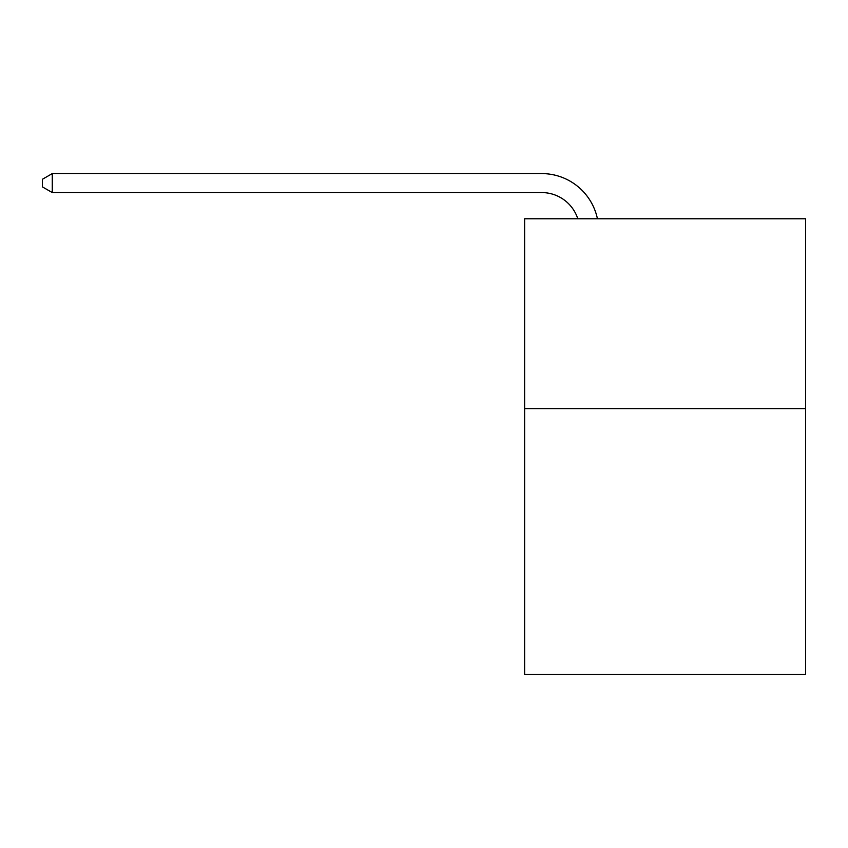 <?xml version="1.0" encoding="UTF-8"?>
<svg xmlns="http://www.w3.org/2000/svg" width="848" height="848" viewBox="0 0 848 848"><rect width="100%" height="100%" fill="white"/><g stroke="black" fill="none" stroke-linecap="round" stroke-linejoin="round"><path stroke-width="1.27" d="M805.6 408.619L805.6 674.414L524.626 674.414L524.626 218.773L805.6 218.773L805.6 408.619L524.626 408.619M577.806 218.773A37.969 37.969 -61.3 0 0 541.702 192.57L52.269 192.57L42.4 186.878L42.4 179.278L52.269 173.586L541.702 173.586A56.954 56.954 118.7 0 1 597.437 218.773M52.269 173.586L52.269 192.57"/></g></svg>
